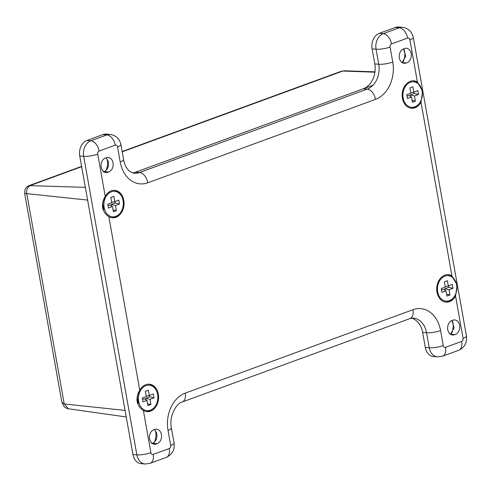 <?xml version="1.0" encoding="UTF-8"?>
<svg xmlns="http://www.w3.org/2000/svg" width="491" height="491" viewBox="0 0 491 491"><rect width="100%" height="100%" fill="white"/><g stroke="black" fill="none" stroke-linecap="round" stroke-linejoin="round"><path stroke-width="0.74" d="M139.763 390.228A13.773 10.446 -85 0 1 149.338 384.214A13.773 10.446 -85 0 1 158.347 394.199A13.773 10.446 -85 0 1 146.95 411.654A13.773 10.446 -85 0 1 143.366 410.458C140.23 408.61 138.143 405.658 137.118 401.601C136.701 397.544 137.578 393.751 139.763 390.228L108.836 216.605C105.694 214.757 103.613 211.805 102.588 207.748C102.165 203.691 103.049 199.898 105.234 196.375A13.773 10.446 -85 0 1 114.808 190.361A13.773 10.446 -85 0 1 123.818 200.346A13.773 10.446 -85 0 1 112.414 217.801A13.773 10.446 -85 0 1 108.836 216.605M148.81 384.189A13.773 10.446 -85 0 1 155.5 389.13M138.99 391.714A7.365 5.585 -85 0 1 140.426 390.627M456.863 286.83L455.55 296.104A13.773 10.446 -85 0 1 445.969 302.118A13.773 10.446 -85 0 1 436.965 292.139A13.773 10.446 -85 0 1 448.363 274.684A13.773 10.446 -85 0 1 451.941 275.874L456.397 283.81M447.835 274.653A13.773 10.446 -85 0 1 454.525 279.594M438.107 282.086A7.365 5.585 -85 0 1 439.451 281.091M114.28 190.336A13.773 10.446 -85 0 1 120.97 195.277M104.46 197.861A7.365 5.585 -85 0 1 105.896 196.774M422.334 92.977L421.014 102.251A13.773 10.446 -85 0 1 411.44 108.266A13.773 10.446 -85 0 1 402.43 98.286A13.773 10.446 -85 0 1 413.833 80.831A13.773 10.446 -85 0 1 417.411 82.028L421.867 89.957M413.299 80.8A13.773 10.446 -85 0 1 419.995 85.741M403.577 88.239A7.365 5.585 -85 0 1 404.922 87.238M451.659 333.352A13.773 10.446 95 0 0 452.518 321.212M450.044 334.236L450.621 334.033L454.132 327.927L451.947 320.574M454.684 334.641A7.414 5.622 95 0 0 455.372 334.451A7.414 5.622 95 0 0 459.729 326.552A7.414 5.622 95 0 0 454.746 319.936A7.414 5.622 95 0 0 452.831 320.2A7.414 5.622 95 0 0 452.168 320.5A7.365 5.585 95 0 0 451.953 320.574A7.365 5.585 95 0 0 447.626 328.418A7.365 5.585 95 0 0 452.579 334.985A7.365 5.585 95 0 0 454.476 334.721A7.365 5.585 95 0 0 454.684 334.641L450.56 334.279M154.536 441.931A13.773 10.446 95 0 0 155.494 430.969M151.596 443.569L152.37 443.275A7.365 5.585 95 0 0 152.578 443.207A7.365 5.585 95 0 0 156.856 436.892A7.365 5.585 95 0 0 154.162 429.619M157.218 443.606A7.365 5.585 95 0 0 161.551 435.762A7.365 5.585 95 0 0 156.598 429.195A7.365 5.585 95 0 0 154.702 429.459A7.365 5.585 95 0 0 154.487 429.539A7.414 5.622 95 0 0 153.806 429.735A7.414 5.622 95 0 0 149.448 437.628A7.414 5.622 95 0 0 154.432 444.245A7.414 5.622 95 0 0 156.347 443.981A7.414 5.622 95 0 0 157.01 443.68A7.365 5.585 95 0 0 157.218 443.606M106.142 170.236A13.773 10.446 95 0 0 107.099 159.268M103.196 171.868L103.969 171.58A7.365 5.585 95 0 0 104.184 171.506A7.365 5.585 95 0 0 108.456 165.197A7.365 5.585 95 0 0 105.761 157.924M108.824 171.911A7.365 5.585 95 0 0 113.157 164.068A7.365 5.585 95 0 0 108.204 157.501A7.365 5.585 95 0 0 106.301 157.758A7.365 5.585 95 0 0 106.093 157.844A7.414 5.622 95 0 0 105.412 158.034A7.414 5.622 95 0 0 101.048 165.933A7.414 5.622 95 0 0 106.038 172.544A7.414 5.622 95 0 0 107.946 172.286A7.414 5.622 95 0 0 108.609 171.985A7.365 5.585 95 0 0 108.824 171.911M403.264 61.657A13.773 10.446 95 0 0 404.124 49.511M401.65 62.541L402.221 62.339L405.732 56.226L403.547 48.879M406.29 62.94A7.414 5.622 95 0 0 406.971 62.75A7.414 5.622 95 0 0 411.335 54.851A7.414 5.622 95 0 0 406.345 48.241A7.414 5.622 95 0 0 404.437 48.505A7.414 5.622 95 0 0 403.768 48.799A7.365 5.585 95 0 0 403.559 48.873A7.365 5.585 95 0 0 399.226 56.717A7.365 5.585 95 0 0 404.179 63.284A7.365 5.585 95 0 0 406.082 63.026A7.365 5.585 95 0 0 406.29 62.94L402.166 62.584M143.366 410.458L150.884 452.684A2.523 1.915 95 0 0 153.186 454.421L169.26 448.535A2.523 1.915 95 0 0 170.696 445.429L168.02 430.404A30.264 22.954 -85 0 1 185.267 393.113L412.974 309.704A30.264 22.954 -85 0 1 440.58 330.566L443.256 345.59A2.523 1.915 95 0 0 445.558 347.327A10.09 6.193 -110.1 0 1 442.477 356.227L437.481 356.896L433.553 356.552A12.613 9.562 -85 0 1 425.304 347.413L422.628 332.389A20.174 15.301 95 0 0 411.593 318.168M150.884 452.684A10.09 2.203 169.9 0 1 136.86 454.85A12.613 9.562 -85 0 0 145.109 463.995L141.181 463.651A12.613 9.562 -85 0 1 132.932 454.513L79.757 155.978A12.613 9.562 -85 0 1 86.938 140.438L103.012 134.552A12.613 9.562 -85 0 1 106.265 134.104L110.193 134.448A12.613 9.562 -85 0 0 106.946 134.896L103.012 134.552M132.601 172.875A20.174 15.301 95 0 0 135.596 172.175L363.303 88.767A20.174 15.301 95 0 0 374.799 63.904L372.123 48.879A12.613 9.562 -85 0 1 379.31 33.345L395.384 27.453A12.613 9.562 -85 0 1 398.637 27.005L402.565 27.349A12.613 9.562 -85 0 0 399.312 27.797L395.384 27.453M152.37 443.275L157.01 443.68M103.969 171.58L108.609 171.985M403.774 100.416A7.365 5.585 -85 0 1 402.62 99.2M418.363 104.491A13.773 10.446 -85 0 1 410.918 108.204M104.749 209.945A7.365 5.585 -85 0 1 102.41 206.03M119.338 214.027A13.773 10.446 -85 0 1 111.893 217.734M438.303 294.269A7.365 5.585 -85 0 1 437.15 293.053M452.892 298.344A13.773 10.446 -85 0 1 445.447 302.057M139.278 403.798A7.365 5.585 -85 0 1 136.94 399.883M153.867 407.88A13.773 10.446 -85 0 1 146.422 411.587M81.659 166.688L30.571 185.402C27.533 186.868 26.262 189.612 26.766 193.632L24.654 193.374L24.967 189.716C25.949 187.623 27.336 186.255 29.135 185.61L81.61 166.388M133.208 173.047L373.013 85.213M344.234 70.802L341.159 71.312L344.234 70.802L374.977 71.827M68.347 408.776C67.292 408.757 65.862 408.015 64.057 406.56L61.872 402.332L64.229 403.964L125.076 410.408L87.613 200.076L26.766 193.632L64.229 403.964L68.347 408.776L126.242 416.963M85.342 187.359L29.135 185.61M111.426 191.797A12.784 9.697 -85 0 1 123.088 200.61A12.784 9.697 -85 0 1 115.802 216.365A12.784 9.697 -85 0 1 105.025 210.614A12.784 9.697 -85 0 1 106.283 196.167A12.784 9.697 -85 0 1 111.426 191.797M104.534 209.43A6.862 5.205 -85 0 1 102.404 205.772M104.252 198.303A6.862 5.205 -85 0 1 105.596 197.247M105.025 210.614L103.435 206.791A6.322 4.793 -85 0 1 104.055 199.653L106.283 196.167M119.473 203.998L118.779 200.125L114.759 201.598L113.832 196.388L110.843 197.48L111.77 202.691L107.756 204.164L108.443 208.037L112.464 206.57L113.39 211.774L116.379 210.682L115.453 205.471L119.473 203.998L115.219 202.979L114.955 201.525M111.469 205.968L111.199 204.446L115.219 202.979M111.199 204.446L115.453 205.471M113.053 209.878L116.379 210.682M108.014 205.612L109.8 204.962L112.464 206.57M111.721 202.409L114.759 201.598M444.981 276.114A12.784 9.697 -85 0 1 456.642 284.933A12.784 9.697 -85 0 1 449.357 300.688A12.784 9.697 -85 0 1 438.58 294.931A12.784 9.697 -85 0 1 439.838 280.484A12.784 9.697 -85 0 1 444.981 276.114M438.089 293.747A6.862 5.205 -85 0 1 437.058 292.642M437.947 282.478A6.862 5.205 -85 0 1 439.15 281.564M438.58 294.931L436.99 291.114A6.322 4.793 -85 0 1 436.745 290.42M437.254 284.608A6.322 4.793 -85 0 1 437.61 283.97L439.838 280.484M453.021 288.321L452.334 284.442L448.314 285.915L447.387 280.705L444.398 281.803L445.325 287.008L441.311 288.481L441.998 292.36L446.018 290.887L446.945 296.098L449.934 294.999L449.007 289.794L453.021 288.321L448.774 287.296L448.51 285.842M445.024 290.291L444.754 288.769L448.774 287.296M444.754 288.769L449.007 289.794M446.607 294.201L449.934 294.999M441.569 289.935L443.355 289.279L446.018 290.887M445.276 286.726L448.314 285.915M410.445 82.261A12.784 9.697 -85 0 1 422.113 91.081A12.784 9.697 -85 0 1 414.827 106.835A12.784 9.697 -85 0 1 404.05 101.078A12.784 9.697 -85 0 1 405.308 86.631A12.784 9.697 -85 0 1 410.445 82.261M403.559 99.894A6.862 5.205 -85 0 1 402.528 98.789M403.412 88.626A6.862 5.205 -85 0 1 404.615 87.711M404.05 101.078L402.46 97.261A6.322 4.793 -85 0 1 402.215 96.567M402.718 90.755A6.322 4.793 -85 0 1 403.08 90.117L405.308 86.631M418.492 94.468L417.804 90.59L413.784 92.062L412.857 86.852L409.868 87.95L410.795 93.155L406.781 94.628L407.469 98.507L411.489 97.034L412.415 102.245L415.404 101.146L414.478 95.941L418.492 94.468L414.238 93.443L413.981 91.989M410.494 96.439L410.224 94.916L414.238 93.443M410.224 94.916L414.478 95.941M412.078 100.348L415.404 101.146M407.039 96.083L408.825 95.426L411.489 97.034M410.746 92.873L413.784 92.062M145.956 385.65A12.784 9.697 -85 0 1 157.617 394.463A12.784 9.697 -85 0 1 150.332 410.218A12.784 9.697 -85 0 1 139.554 404.467A12.784 9.697 -85 0 1 140.813 390.02A12.784 9.697 -85 0 1 145.956 385.65M139.063 403.283A6.862 5.205 -85 0 1 136.934 399.619M138.781 392.156A6.862 5.205 -85 0 1 140.125 391.1M139.554 404.467L137.965 400.644A6.322 4.793 -85 0 1 138.591 393.506L140.813 390.02M154.002 397.851L153.309 393.978L149.295 395.445L148.362 390.241L145.373 391.333L146.3 396.544L142.286 398.017L142.973 401.89L146.993 400.423L147.92 405.627L150.909 404.535L149.982 399.324L154.002 397.851L149.749 396.832L149.485 395.378M145.999 399.821L145.729 398.299L149.749 396.832M145.729 398.299L149.982 399.324M147.582 403.731L150.909 404.535M142.543 399.465L144.329 398.815L146.993 400.423M146.25 396.262L149.295 395.445M445.558 347.327L461.632 341.441A2.523 1.915 95 0 0 463.068 338.33L455.55 296.104M451.941 275.874L421.014 102.251M417.411 82.028L409.893 39.802A2.523 1.915 95 0 0 407.591 38.059L391.517 43.944A2.523 1.915 95 0 0 390.081 47.056L392.757 62.081A30.264 22.954 -85 0 1 375.511 99.372L147.803 182.781A30.264 22.954 -85 0 1 120.197 161.92L117.521 146.895A2.523 1.915 95 0 0 115.219 145.158L99.145 151.044A2.523 1.915 95 0 0 97.709 154.149L105.234 196.375M97.709 154.149A10.09 2.203 169.9 0 1 83.685 156.322L79.757 155.978M132.932 454.513L136.86 454.85L83.685 156.322A12.613 9.562 -85 0 1 90.872 140.782L86.938 140.438M409.893 39.802A10.09 2.203 169.9 0 0 413.275 37.457L466.45 335.991A10.09 2.203 169.9 0 1 463.068 338.33M120.197 161.92A10.09 2.203 -10.1 0 0 123.579 159.581C125.113 167.56 128.697 172.108 134.325 173.231A20.174 15.301 95 0 0 139.524 172.519L367.231 89.11A20.174 15.301 95 0 0 378.733 64.247L376.057 49.223A12.613 9.562 -85 0 1 383.244 33.683L379.31 33.345M391.517 43.944A10.09 6.193 69.9 0 0 383.244 33.683L399.312 27.797A10.09 6.193 69.9 0 1 407.591 38.059M390.081 47.056A10.09 2.203 -10.1 0 1 376.057 49.223L372.123 48.879M392.757 62.081A10.09 2.203 -10.1 0 1 378.733 64.247L374.799 63.904M375.511 99.372A10.09 6.193 69.9 0 0 367.231 89.11L363.303 88.767M147.803 182.781A10.09 6.193 69.9 0 0 139.524 172.519L135.596 172.175M99.145 151.044A10.09 6.193 -110.1 0 0 90.872 140.782L106.946 134.896A10.09 6.193 -110.1 0 1 115.219 145.158M437.481 356.896A12.613 9.562 -85 0 1 429.232 347.757L426.556 332.732A20.174 15.301 95 0 0 413.354 318.107L409.893 318.604A10.09 6.193 69.9 0 0 412.974 309.704M440.58 330.566A10.09 2.203 -10.1 0 1 426.556 332.732L422.628 332.389M443.256 345.59A10.09 2.203 -10.1 0 1 429.232 347.757L425.304 347.413M117.521 146.895A10.09 2.203 -10.1 0 0 120.903 144.557C119.62 138.775 116.048 135.406 110.193 134.448M153.186 454.421A10.09 6.193 69.9 0 1 150.105 463.326L166.179 457.44C172.249 454.549 174.882 449.768 174.078 443.091L171.402 428.066C168.873 416.675 176.054 403.393 182.186 402.012L409.893 318.604M169.26 448.535A10.09 6.193 69.9 0 1 166.179 457.44M466.45 335.991C467.254 342.669 464.621 347.45 458.551 350.341A10.09 6.193 -110.1 0 0 461.632 341.441M170.696 445.429A10.09 2.203 -10.1 0 0 174.078 443.091M168.02 430.404A10.09 2.203 -10.1 0 0 171.402 428.066M185.267 393.113A10.09 6.193 69.9 0 1 182.186 402.012M122.198 151.842L342.749 71.054L374.921 72.202M123.579 159.581L120.903 144.557M413.275 37.457C411.992 31.676 408.42 28.306 402.565 27.349M145.109 463.995L150.105 463.326M442.477 356.227L458.551 350.341M122.149 151.541L341.159 71.312M61.872 402.332L24.654 193.374"/></g></svg>

